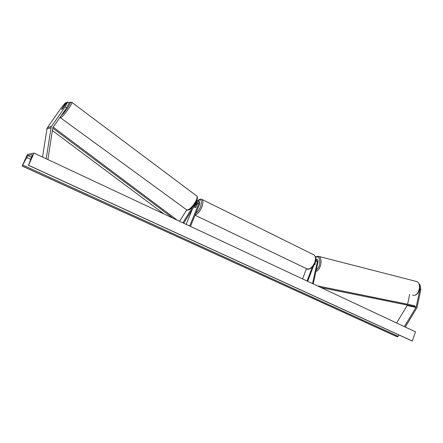 <?xml version="1.0" encoding="UTF-8"?>
<svg xmlns="http://www.w3.org/2000/svg" width="443" height="443" viewBox="0 0 443 443"><rect width="100%" height="100%" fill="white"/><g stroke="black" fill="none" stroke-linecap="round" stroke-linejoin="round"><path stroke-width="0.66" d="M192.899 206.654L182.876 222.823M186.675 209.971L179.631 221.306M190.484 226.39L199.655 204.001C200.075 202.097 199.411 200.995 197.644 200.707L196.592 201.056M189.665 226.008L198.846 203.603C199.095 202.495 198.702 201.853 197.678 201.681L196.686 202.279L183.718 223.222M196.255 202.972L194.698 207.008L194.909 207.717L195.994 207.086L197.451 203.536L197.063 201.886M186.165 224.368L192.389 209.218M196.77 204.312L196.958 201.964M66.467 102.997L66.046 102.682L61.594 109.382L62.613 108.529L66.937 102.322L67.757 101.99L69.202 103.069L66.566 107.887L52.822 127.711L47.91 159.574M66.566 107.887L65.11 106.802L51.189 126.908L46.21 158.777M66.046 102.682L65.237 103.009L60.73 108.502L47.069 128.188L42.545 157.06M65.11 106.802L67.757 101.99M409.686 294.434L407.604 304.263M419.754 288.471L419.92 289.357L416.154 307.121L404.365 326.629M419.92 289.357L420.85 289.589L419.909 284.544L419.3 284.389M420.85 289.589L417.029 307.553L405.29 327.067M407.427 305.105L396.585 322.986M315.289 262.018L314.835 264.654L313.937 264.997L314.973 264.471L315.654 260.506M315.776 259.36L316.64 259.183C317.769 259.465 318.251 260.301 318.085 261.708L313.195 283.902M315.654 260.495L316.54 260.058L317.382 261.531L312.52 283.586M308.106 280.281L307.857 281.399M302.569 278.924L306.478 268.641M307.708 281.333L313.827 265.18M307.043 281.017L312.315 267.101M196.869 204.749L195.828 207.285L194.909 207.717L194.693 207.219L195.734 204.688L196.653 204.256L196.941 204.782M62.424 108.745L61.693 109.388L61.66 109.039L64.202 105.943L62.424 108.745M34.045 153.073L27.466 154.341L22.15 166.064L27.798 155.532L32.389 154.679L28.546 165.256L34.045 153.073L415.506 331.851L412.289 341.01L28.546 165.256M398.794 334.897L398.202 336.337L397.1 336.785L22.15 166.064M411.824 340.861L412.289 341.01M52.706 128.088L172.931 218.166M52.329 130.535L164.021 213.991M53.199 127.119L177.25 220.188M416.215 306.905L321.025 287.573M414.548 306.55L414.703 305.759L409.221 304.59L317.426 285.885M414.703 305.759L317.648 285.99M198.846 203.603L197.451 203.536M50.928 127.778L46.82 129.04M51.488 126.382L47.362 127.673M416.016 307.42L407.25 305.526M317.382 261.531L315.687 261.254M195.878 213.216C197.65 211.987 199.184 209.877 200.48 206.881C202.379 200.685 201.532 198.63 197.927 200.712M201.737 199.311L201.953 199.416C203.315 200.596 203.226 203.226 201.703 207.302C199.688 211.776 197.506 214.329 195.164 214.966M314.702 262.533C315.953 258.773 315.682 256.22 313.888 254.869C316.053 256.918 316.435 259.548 315.034 262.765C313.45 267.899 307.913 270.28 306.772 268.779C309.718 269.615 312.365 267.533 314.702 262.533M61.328 115.424C65.099 112.444 72.469 101.126 69.778 102.483L69.042 102.948M71.677 102.255L71.76 102.316C73.195 103.153 63.044 117.113 60.63 117.611L59.982 117.367M60.276 117.633L186.83 209.932C190.568 210.608 199.444 197.799 196.587 195.867L196.421 195.745M31.652 157.32L27.798 155.532M397.426 336.874L22.288 166.047M411.946 340.916L28.396 165.272M30.755 159.38L26.525 157.426M398.202 336.337L22.92 165.112M416.01 281.366L416.359 281.455C422.329 282.911 418.917 296.782 412.965 295.232L412.66 295.154M315.56 257.167L317.149 256.89C321.136 257.134 320.472 267.489 316.285 269.859M315.964 271.326C320.998 270.335 323.124 257.377 318.445 256.314L318.035 256.22M196.753 200.668L197.644 200.707M316.64 259.183L315.787 259.05M313.888 254.869L201.953 199.416C200.851 198.774 199.444 199.206 197.733 200.701M197.074 204.461L196.653 204.256M195.064 215.204L306.772 268.779M187.339 210.098C191.282 210.802 200.225 198.198 196.587 195.867L71.76 102.316L70.138 102.172L69.003 102.92M187.201 210.087L186.259 209.766M28.38 165.272L411.863 340.883M413.003 295.237C419.333 296.666 422.661 283.182 416.359 281.455L318.445 256.314L315.438 256.796"/></g></svg>
